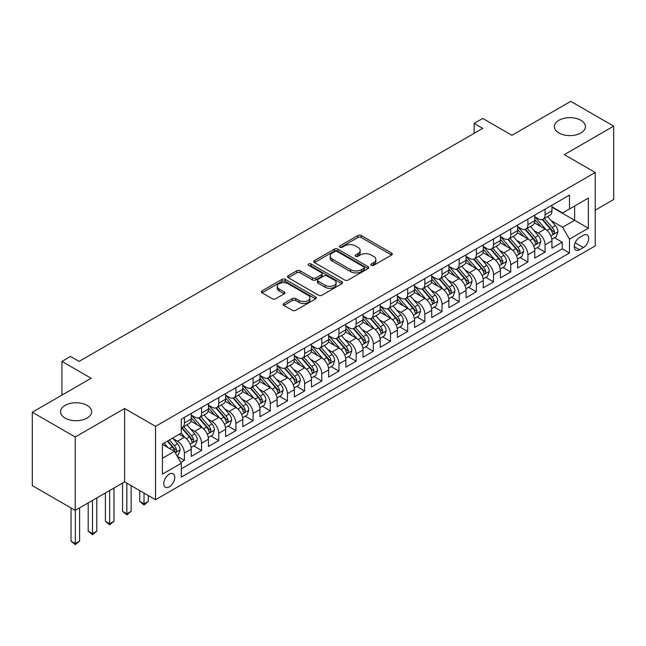 <?xml version="1.0" encoding="UTF-8"?>
<svg xmlns="http://www.w3.org/2000/svg" width="646" height="646" viewBox="0 0 646 646"><rect width="100%" height="100%" fill="white"/><g stroke="black" fill="none" stroke-linecap="round" stroke-linejoin="round"><path stroke-width="0.97" d="M371.313 265.336A1.672 0.961 0 0 0 373.671 265.336L391.589 255A2.382 1.373 0 0 0 392.284 254.023A2.382 1.373 0 0 0 391.589 253.054L361.235 235.532A2.382 1.373 0 0 0 357.868 235.532L339.957 245.876A1.672 0.961 0 0 0 339.465 246.554A1.672 0.961 0 0 0 339.957 247.232A1.672 0.961 0 0 0 342.315 247.232L344.633 245.9A7.631 4.401 0 0 1 355.421 245.9L357.949 247.353A7.631 4.401 0 0 1 360.185 250.47A7.631 4.401 0 0 1 357.949 253.587L355.631 254.928A1.672 0.961 0 0 0 355.147 255.606A1.672 0.961 0 0 0 355.631 256.284A1.672 0.961 0 0 0 357.997 256.284L360.315 254.952A7.631 4.401 0 0 1 371.103 254.952L373.63 256.405A7.631 4.401 0 0 1 375.867 259.522A7.631 4.401 0 0 1 373.63 262.639L371.313 263.98A1.672 0.961 0 0 0 370.82 264.658A1.672 0.961 0 0 0 371.313 265.336L371.313 263.98M87.089 405.381A15.544 8.971 0 0 0 70.148 403.435A15.544 8.971 0 0 0 60.554 411.728A15.544 8.971 0 0 0 65.109 418.075A15.544 8.971 0 0 0 82.05 420.021A15.544 8.971 0 0 0 91.643 411.728A15.544 8.971 0 0 0 87.089 405.381M580.891 120.285A15.544 8.971 0 0 0 563.95 118.339A15.544 8.971 0 0 0 554.357 126.632A15.544 8.971 0 0 0 558.911 132.979A15.544 8.971 0 0 0 575.852 134.925A15.544 8.971 0 0 0 585.446 126.632A15.544 8.971 0 0 0 580.891 120.285M169.276 486.842A7.776 4.49 120 0 0 174.355 479.994A7.776 4.49 120 0 0 173.16 473.76A7.776 4.49 120 0 0 169.276 474.148A7.776 4.49 120 0 0 164.197 480.995A7.776 4.49 120 0 0 165.392 487.229A7.776 4.49 120 0 0 169.276 486.842M283.852 303.467A2.382 1.373 0 0 0 283.158 304.444A2.382 1.373 0 0 0 283.852 305.421L292.372 310.33A2.382 1.373 0 0 0 295.739 310.33L315.636 298.848A2.382 1.373 0 0 0 316.33 297.871A2.382 1.373 0 0 0 315.636 296.902L285.29 279.379A2.382 1.373 0 0 0 281.914 279.379L262.026 290.861A2.382 1.373 0 0 0 261.323 291.839A2.382 1.373 0 0 0 262.026 292.816L272.305 298.751A2.382 1.373 0 0 0 275.68 298.751L284.192 293.833A2.382 1.373 0 0 0 284.894 292.864A2.382 1.373 0 0 0 284.192 291.887L279.096 288.94A6.379 3.682 0 0 1 277.223 286.34A6.379 3.682 0 0 1 281.163 282.94A6.379 3.682 0 0 1 288.116 283.739L308.094 295.27A6.379 3.682 0 0 1 309.959 297.871A6.379 3.682 0 0 1 306.018 301.278A6.379 3.682 0 0 1 299.074 300.479L295.739 298.557A2.382 1.373 0 0 0 292.372 298.557L283.852 303.467L283.852 305.421M595.232 210.176L613.7 199.517L613.7 126.131L570.757 101.341L511.931 135.305L482.732 118.452L474.148 123.41L482.732 128.368L79.103 361.397L70.519 356.439L61.927 361.397L61.927 395.118M75.243 437.011L75.243 510.397L124.621 481.884L124.621 408.506L75.243 437.011L32.3 412.221L91.126 378.257L61.927 361.397M124.621 408.506L155.533 426.352L595.232 172.49L595.232 245.876L155.533 499.738L155.533 426.352M613.7 126.131L564.321 154.644L595.232 172.49M344.803 280.057A2.382 1.373 0 0 0 348.17 280.057L368.067 268.575A2.382 1.373 0 0 0 368.769 267.606A2.382 1.373 0 0 0 368.067 266.628L337.721 249.106A2.382 1.373 0 0 0 334.345 249.106L314.457 260.596A2.382 1.373 0 0 0 313.754 261.565A2.382 1.373 0 0 0 314.457 262.542L344.803 280.057M309.305 265.7A1.672 0.961 0 0 1 311.001 265.934L311.001 263.956L341.847 281.761A2.382 1.373 0 0 1 342.55 282.738A2.382 1.373 0 0 1 341.847 283.715L321.958 295.198A2.382 1.373 0 0 1 318.583 295.198L288.237 277.675L288.237 275.729A2.382 1.373 0 0 0 287.543 276.706A2.382 1.373 0 0 0 288.237 277.675M288.237 275.729L296.756 270.811A2.382 1.373 0 0 1 300.124 270.811L312.43 277.917A2.382 1.373 0 0 0 315.805 277.917L321.45 274.655A2.382 1.373 0 0 0 322.152 273.686A2.382 1.373 0 0 0 321.45 272.709L308.635 265.312A1.672 0.961 0 0 1 308.15 264.634A1.672 0.961 0 0 1 309.184 263.746A1.672 0.961 0 0 1 311.001 263.956M75.243 510.397L32.3 485.606L32.3 412.221M180.832 462.423L184.393 460.364L177.262 456.254M173.209 438.739L177.521 441.226A9.714 5.612 60 0 1 184.393 453.129L191.264 449.164L191.264 456.399L201.568 450.448L193.752 445.934M190.384 428.823L194.696 431.31A9.714 5.612 60 0 1 201.568 443.213L208.44 439.24L208.44 446.483L218.744 440.532L210.927 436.018M207.56 418.907L211.872 421.394A9.714 5.612 60 0 1 218.744 433.296L225.615 429.324L225.615 436.567L235.919 430.616L228.103 426.102M224.735 408.991L229.047 411.478A9.714 5.612 60 0 1 235.919 423.38L242.791 419.407L242.791 426.651L253.095 420.699L245.278 416.185M241.911 399.075L246.223 401.562A9.714 5.612 60 0 1 253.095 413.464L259.967 409.491L259.967 416.735L270.27 410.783L262.454 406.269M259.086 389.158L263.398 391.646A9.714 5.612 60 0 1 270.27 403.548L277.142 399.575L277.142 406.819L287.446 400.867L279.629 396.353M276.262 379.242L280.574 381.729A9.714 5.612 60 0 1 287.446 393.632L294.318 389.659L294.318 396.902L304.621 390.951L296.805 386.437M293.437 369.326L297.749 371.813A9.714 5.612 60 0 1 304.621 383.716L311.493 379.743L311.493 386.986L321.797 381.035L313.98 376.521M310.613 359.41L314.925 361.897A9.714 5.612 60 0 1 321.797 373.792L328.669 369.827L328.669 377.07L338.972 371.119L331.156 366.605M327.788 349.486L332.101 351.981A9.714 5.612 60 0 1 338.972 363.876L345.844 359.911L345.844 367.154L356.148 361.203L348.331 356.689M344.964 339.57L349.276 342.065A9.714 5.612 60 0 1 356.148 353.96L363.02 349.995L363.02 357.238L373.323 351.287L365.507 346.773M362.14 329.654L366.452 332.149A9.714 5.612 60 0 1 373.323 344.043L380.195 340.079L380.195 347.322L390.499 341.371L382.682 336.857M379.315 319.738L383.627 322.233A9.714 5.612 60 0 1 390.499 334.127L397.371 330.163L397.371 337.406L407.674 331.455L399.858 326.941M396.491 309.822L400.803 312.317A9.714 5.612 60 0 1 407.674 324.211L414.546 320.246L414.546 327.49L424.85 321.538L417.033 317.024M413.666 299.905L417.978 302.401A9.714 5.612 60 0 1 424.85 314.295L431.722 310.33L431.722 317.574L442.025 311.622L434.217 307.108M430.842 289.989L435.162 292.485A9.714 5.612 60 0 1 442.025 304.379L448.897 300.414L448.897 307.657L459.201 301.706L451.392 297.192M448.017 280.073L452.337 282.568A9.714 5.612 60 0 1 459.201 294.463L466.073 290.498L466.073 297.741L476.377 291.79L468.568 287.276M465.201 270.157L469.513 272.652A9.714 5.612 60 0 1 476.377 284.547L483.248 280.582L483.248 287.817L493.552 281.874L485.744 277.36M482.376 260.241L486.688 262.736A9.714 5.612 60 0 1 493.552 274.631L500.424 270.666L500.424 277.901L510.728 271.958L502.919 267.444M499.552 250.325L503.864 252.82A9.714 5.612 60 0 1 510.728 264.715L517.599 260.75L517.599 267.985L527.903 262.042L520.095 257.528M516.727 240.409L521.039 242.896A9.714 5.612 60 0 1 527.903 254.799L534.775 250.834L534.775 258.069L545.087 252.126L545.087 244.882A9.714 5.612 -120 0 0 538.215 232.98L533.903 230.493M537.27 247.612L545.087 252.126M191.264 449.164A9.714 5.612 -120 0 0 184.393 437.261L179.241 434.282M208.44 439.24A9.714 5.612 -120 0 0 201.568 427.345L190.941 421.208M225.615 429.324A9.714 5.612 -120 0 0 218.744 417.429L208.125 411.292M242.791 419.407A9.714 5.612 -120 0 0 235.919 407.513L225.301 401.376M259.967 409.491A9.714 5.612 -120 0 0 253.095 397.597L242.476 391.46M277.142 399.575A9.714 5.612 -120 0 0 270.27 387.681L259.652 381.544M294.318 389.659A9.714 5.612 -120 0 0 287.446 377.765L276.827 371.628M311.493 379.743A9.714 5.612 -120 0 0 304.621 367.849L294.003 361.712M328.669 369.827A9.714 5.612 -120 0 0 321.797 357.932L311.178 351.795M345.844 359.911A9.714 5.612 -120 0 0 338.972 348.016L328.354 341.879M363.02 349.995A9.714 5.612 -120 0 0 356.148 338.1L345.529 331.963M380.195 340.079A9.714 5.612 -120 0 0 373.323 328.184L362.705 322.047M397.371 330.163A9.714 5.612 -120 0 0 390.499 318.268L379.88 312.131M414.546 320.246A9.714 5.612 -120 0 0 407.674 308.344L397.056 302.215M431.722 310.33A9.714 5.612 -120 0 0 424.85 298.428L414.231 292.299M448.897 300.414A9.714 5.612 -120 0 0 442.025 288.512L431.407 282.383M466.073 290.498A9.714 5.612 -120 0 0 459.201 278.596L448.582 272.467M483.248 280.582A9.714 5.612 -120 0 0 476.377 268.679L465.758 262.551M500.424 270.666A9.714 5.612 -120 0 0 493.552 258.763L482.933 252.634M517.599 260.75A9.714 5.612 -120 0 0 510.728 248.847L500.109 242.718M534.775 250.834A9.714 5.612 -120 0 0 527.903 238.931L517.284 232.802M583.386 235.265L579.607 237.445A7.534 4.344 120 0 0 574.69 244.083A7.534 4.344 120 0 0 575.844 250.115A7.534 4.344 120 0 0 579.607 249.744L583.386 247.563A7.534 4.344 120 0 0 588.304 240.926A7.534 4.344 120 0 0 587.149 234.894A7.534 4.344 120 0 0 583.386 235.265M162.404 458.28L174.428 451.344L181.3 463.239L181.3 477.128L569.473 253.014L569.473 239.133L562.601 227.23L551.078 220.577M181.3 463.239L162.404 474.148L162.404 444.004L181.3 433.095L181.3 419.214L569.473 195.1L569.473 208.989L588.369 198.08L588.369 228.224L569.473 239.133M191.264 415.047L194.696 417.033A9.714 5.612 60 0 0 199.557 417.51L206.429 413.545A9.714 5.612 -120 0 0 208.44 409.096L208.44 403.548M208.44 405.131L211.872 407.117A9.714 5.612 60 0 0 216.733 407.594L223.605 403.629A9.714 5.612 -120 0 0 225.615 399.18L225.615 393.624M225.615 395.215L229.047 397.201A9.714 5.612 60 0 0 233.909 397.678L240.78 393.713A9.714 5.612 -120 0 0 242.791 389.263L242.791 383.708M242.791 385.299L246.223 387.285A9.714 5.612 60 0 0 251.084 387.762L257.956 383.797A9.714 5.612 -120 0 0 259.967 379.347L259.967 373.792M259.967 375.383L263.398 377.369A9.714 5.612 60 0 0 268.26 377.845L275.131 373.881A9.714 5.612 -120 0 0 277.142 369.431L277.142 363.876M277.142 365.466L280.574 367.453A9.714 5.612 60 0 0 285.435 367.929L292.307 363.964A9.714 5.612 -120 0 0 294.318 359.515L294.318 353.96M294.318 355.55L297.749 357.529A9.714 5.612 60 0 0 302.611 358.013L309.482 354.048A9.714 5.612 -120 0 0 311.493 349.599L311.493 344.043M311.493 345.634L314.925 347.613A9.714 5.612 60 0 0 319.786 348.097L326.658 344.132A9.714 5.612 -120 0 0 328.669 339.683L328.669 334.127M328.669 335.718L332.101 337.697A9.714 5.612 60 0 0 336.962 338.181L343.834 334.216A9.714 5.612 -120 0 0 345.844 329.767L345.844 324.211M345.844 325.802L349.276 327.78A9.714 5.612 60 0 0 354.137 328.265L361.009 324.3A9.714 5.612 -120 0 0 363.02 319.851L363.02 314.295M363.02 315.886L366.452 317.864A9.714 5.612 60 0 0 371.313 318.349L378.185 314.384A9.714 5.612 -120 0 0 380.195 309.935L380.195 304.379M380.195 305.97L383.627 307.948A9.714 5.612 60 0 0 388.488 308.433L395.36 304.468A9.714 5.612 -120 0 0 397.371 300.019L397.371 294.463M397.371 296.054L400.803 298.032A9.714 5.612 60 0 0 405.664 298.517L412.536 294.552A9.714 5.612 -120 0 0 414.546 290.102L414.546 284.547M414.546 286.138L417.978 288.116A9.714 5.612 60 0 0 422.839 288.6L429.711 284.636A9.714 5.612 -120 0 0 431.722 280.186L431.722 274.631M431.722 276.222L435.162 278.2A9.714 5.612 60 0 0 440.015 278.684L446.887 274.72A9.714 5.612 -120 0 0 448.897 270.27L448.897 264.715M448.897 266.305L452.337 268.284A9.714 5.612 60 0 0 457.19 268.768L464.062 264.803A9.714 5.612 -120 0 0 466.073 260.354L466.073 254.799M466.073 256.389L469.513 258.368A9.714 5.612 60 0 0 474.366 258.852L481.238 254.887A9.714 5.612 -120 0 0 483.248 250.438L483.248 244.882M483.248 246.473L486.688 248.452A9.714 5.612 60 0 0 491.541 248.936L498.413 244.971A9.714 5.612 -120 0 0 500.424 240.522L500.424 234.966M500.424 236.557L503.864 238.535A9.714 5.612 60 0 0 508.717 239.02L515.589 235.055A9.714 5.612 -120 0 0 517.599 230.606L517.599 225.05M517.599 226.633L521.039 228.619A9.714 5.612 60 0 0 525.892 229.104L532.764 225.131A9.714 5.612 -120 0 0 534.775 220.69L534.775 215.134M181.3 468.794L562.262 248.847L562.262 242.21L551.95 248.153L551.95 240.918A9.714 5.612 -120 0 0 545.087 229.015L534.46 222.886M534.775 216.717L538.215 218.703A9.714 5.612 -120 0 0 543.068 219.188A9.714 5.612 -120 0 0 545.087 214.738L545.087 209.183M543.068 219.188L549.94 215.215A9.714 5.612 -120 0 0 551.95 210.774L551.95 205.218M184.393 417.429L184.393 422.977A9.714 5.612 60 0 1 182.382 427.426A9.714 5.612 60 0 1 181.3 427.822M182.382 427.426L189.246 423.461A9.714 5.612 -120 0 0 191.264 419.012L191.264 413.464M201.568 407.513L201.568 413.06A9.714 5.612 60 0 1 199.557 417.51M218.744 397.597L218.744 403.144A9.714 5.612 60 0 1 216.733 407.594M235.919 387.681L235.919 393.228A9.714 5.612 60 0 1 233.909 397.678M253.095 377.765L253.095 383.312A9.714 5.612 60 0 1 251.084 387.762M270.27 367.849L270.27 373.396A9.714 5.612 60 0 1 268.26 377.845M287.446 357.932L287.446 363.48A9.714 5.612 60 0 1 285.435 367.929M304.621 348.016L304.621 353.564A9.714 5.612 60 0 1 302.611 358.013M321.797 338.1L321.797 343.648A9.714 5.612 60 0 1 319.786 348.097M338.972 328.176L338.972 333.732A9.714 5.612 60 0 1 336.962 338.181M356.148 318.26L356.148 323.816A9.714 5.612 60 0 1 354.137 328.265M373.323 308.344L373.323 313.899A9.714 5.612 60 0 1 371.313 318.349M390.499 298.428L390.499 303.983A9.714 5.612 60 0 1 388.488 308.433M407.674 288.512L407.674 294.067A9.714 5.612 60 0 1 405.664 298.517M424.85 278.596L424.85 284.151A9.714 5.612 60 0 1 422.839 288.6M442.025 268.679L442.025 274.235A9.714 5.612 60 0 1 440.015 278.684M459.201 258.763L459.201 264.319A9.714 5.612 60 0 1 457.19 268.768M476.377 248.847L476.377 254.403A9.714 5.612 60 0 1 474.366 258.852M493.552 238.931L493.552 244.487A9.714 5.612 60 0 1 491.541 248.936M510.728 229.015L510.728 234.571A9.714 5.612 60 0 1 508.717 239.02M527.903 219.099L527.903 224.655A9.714 5.612 60 0 1 525.892 229.104M527.903 254.799L527.903 262.042M510.728 264.715L510.728 271.958M493.552 274.631L493.552 281.874M476.377 284.547L476.377 291.79M459.201 294.463L459.201 301.706M442.025 304.379L442.025 311.622M424.85 314.295L424.85 321.538M407.674 324.211L407.674 331.455M390.499 334.127L390.499 341.371M373.323 344.043L373.323 351.287M356.148 353.96L356.148 361.203M338.972 363.876L338.972 371.119M321.797 373.792L321.797 381.035M304.621 383.716L304.621 390.951M287.446 393.632L287.446 400.867M270.27 403.548L270.27 410.783M253.095 413.464L253.095 420.699M235.919 423.38L235.919 430.616M218.744 433.296L218.744 440.532M201.568 443.213L201.568 450.448M184.393 453.129L184.393 460.364M174.428 451.344L162.404 444.4M562.601 227.23L574.625 220.294L574.625 206.009L588.369 198.08M551.95 207.205L588.369 228.224M551.95 206.801L562.601 212.954L569.473 208.989M124.621 481.884L155.533 499.738M474.148 123.41L474.148 133.326M554.446 237.696L562.262 242.21M562.262 248.847L569.473 253.014M371.983 265.571L373.63 264.618A7.631 4.401 0 0 0 375.867 261.509L375.867 259.522M360.185 250.47L360.185 252.457A7.631 4.401 0 0 1 357.949 255.566L356.301 256.519M391.557 255.017L361.235 237.51A2.382 1.373 0 0 0 357.868 237.51L340.62 247.466M368.034 268.591L337.721 251.092A2.382 1.373 0 0 0 334.345 251.092L314.489 262.559M363.851 268.284A1.672 0.961 0 0 0 364.344 267.606A1.672 0.961 0 0 0 363.851 266.919L337.212 251.544A1.672 0.961 0 0 0 334.854 251.544L332.407 252.949A7.631 4.401 0 0 0 330.179 256.066A7.631 4.401 0 0 0 332.407 259.183L350.616 269.697A7.631 4.401 0 0 0 361.405 269.697L363.851 268.284L363.851 270.27A1.672 0.961 0 0 0 364.344 269.584L364.344 267.606M330.179 256.066L330.179 258.053A7.631 4.401 0 0 0 332.407 261.17L332.407 259.183M363.851 270.27L361.405 271.675A7.631 4.401 0 0 1 350.616 271.675L332.407 261.17M288.269 277.691L296.756 272.798L296.756 270.811M322.152 273.686L322.152 275.672A2.382 1.373 0 0 1 321.45 276.641L315.805 279.904A2.382 1.373 0 0 1 312.43 279.904L300.124 272.798A2.382 1.373 0 0 0 296.756 272.798M311.001 265.934L341.823 283.731M325.204 285.29A6.379 3.682 0 0 0 332.149 286.089A6.379 3.682 0 0 0 336.09 282.69A6.379 3.682 0 0 0 334.224 280.081L327.183 276.02A2.382 1.373 0 0 0 323.808 276.02L318.163 279.282A2.382 1.373 0 0 0 317.469 280.259A2.382 1.373 0 0 0 318.163 281.228L325.204 285.29L325.204 287.276A6.379 3.682 0 0 0 332.149 288.076A6.379 3.682 0 0 0 336.09 284.676L336.09 282.69M317.469 280.259L317.469 282.237A2.382 1.373 0 0 0 318.163 283.214L318.163 281.228M325.204 287.276L318.163 283.214M309.959 297.871L309.959 299.857A6.379 3.682 0 0 1 306.018 303.257A6.379 3.682 0 0 1 299.074 302.457L295.739 300.535A2.382 1.373 0 0 0 292.372 300.535L283.885 305.437M277.223 286.34L277.223 288.326A6.379 3.682 0 0 0 279.096 290.926L279.096 288.94M284.159 293.849L279.096 290.926M315.603 298.864L285.29 281.365A2.382 1.373 0 0 0 281.914 281.365L262.058 292.832M551.805 239.214L556.246 236.654L557.966 231.696A6.436 3.714 -120 0 0 555.455 225.648L547.606 216.563M546.04 229.645L536.729 218.873A18.581 10.732 -120 0 0 534.775 216.83M540.936 226.625L535.728 220.593A15.423 8.907 -120 0 0 534.775 219.559M542.196 219.535L550.134 228.724A6.436 3.714 60 0 1 552.427 233.158L552.895 233.925L553.767 233.795L554.486 231.971A6.436 3.714 -120 0 0 552.193 227.537L544.344 218.445M542.664 219.382L551.191 229.257A3.278 1.89 60 0 1 552.015 230.541L554.486 231.971M534.63 249.13L539.071 246.57L540.791 241.612A6.436 3.714 -120 0 0 538.279 235.564L530.431 226.48M528.864 239.561L519.554 228.789A18.581 10.732 -120 0 0 517.599 226.746M523.761 236.541L518.552 230.509A15.423 8.907 -120 0 0 517.599 229.475M525.02 229.451L532.958 238.64A6.436 3.714 60 0 1 535.251 243.074L535.72 243.841L536.592 243.712L537.31 241.887A6.436 3.714 -120 0 0 535.017 237.453L527.168 228.361M525.489 229.298L534.016 239.173A3.278 1.89 60 0 1 534.84 240.457L537.31 241.887M517.454 259.046L521.895 256.486L523.615 251.528A6.436 3.714 -120 0 0 521.104 245.48L513.255 236.396M511.689 249.477L502.378 238.705A18.581 10.732 -120 0 0 500.424 236.662M506.585 246.457L501.377 240.425A15.423 8.907 -120 0 0 500.424 239.391M507.845 239.367L515.783 248.557A6.436 3.714 60 0 1 518.076 252.99L518.544 253.757L519.416 253.636L520.135 251.803A6.436 3.714 -120 0 0 517.842 247.37L509.993 238.285M508.313 239.214L516.84 249.09A3.278 1.89 60 0 1 517.664 250.373L520.135 251.803M500.279 268.962L504.72 266.402L506.44 261.444A6.436 3.714 -120 0 0 503.928 255.396L496.08 246.312M494.513 259.393L485.203 248.621A18.581 10.732 -120 0 0 483.248 246.578M489.41 256.373L484.201 250.341A15.423 8.907 -120 0 0 483.248 249.308M490.669 249.283L498.607 258.473A6.436 3.714 60 0 1 500.9 262.906L501.369 263.673L502.241 263.552L502.959 261.719A6.436 3.714 -120 0 0 500.666 257.286L492.817 248.201M491.138 249.13L499.665 259.006A3.278 1.89 60 0 1 500.488 260.29L502.959 261.719M483.103 278.878L487.544 276.318L489.264 271.36A6.436 3.714 -120 0 0 486.753 265.312L478.904 256.228M477.337 269.309L468.027 258.537A18.581 10.732 -120 0 0 466.073 256.494M472.234 266.289L467.026 260.257A15.423 8.907 -120 0 0 466.073 259.224M473.494 259.199L481.432 268.389A6.436 3.714 60 0 1 483.725 272.822L484.193 273.589L485.065 273.468L485.784 271.635A6.436 3.714 -120 0 0 483.491 267.202L475.642 258.117M473.962 259.046L482.489 268.922A3.278 1.89 60 0 1 483.313 270.206L485.784 271.635M465.928 288.794L470.369 286.235L472.089 281.276A6.436 3.714 -120 0 0 469.577 275.228L461.728 266.144M460.162 279.225L450.851 268.453A18.581 10.732 -120 0 0 448.897 266.41M455.05 276.205L449.85 270.173A15.423 8.907 -120 0 0 448.897 269.14M456.318 269.116L464.256 278.305A6.436 3.714 60 0 1 466.549 282.738L467.018 283.505L467.89 283.384L468.608 281.551A6.436 3.714 -120 0 0 466.315 277.118L458.466 268.033M456.787 268.962L465.314 278.838A3.278 1.89 60 0 1 466.137 280.122L468.608 281.551M448.752 298.71L453.193 296.151L454.905 291.193A6.436 3.714 -120 0 0 452.402 285.144L444.553 276.06M442.986 289.142L433.676 278.369A18.581 10.732 -120 0 0 431.722 276.327M437.875 286.121L432.675 280.089A15.423 8.907 -120 0 0 431.722 279.056M439.143 279.032L447.08 288.221A6.436 3.714 60 0 1 449.374 292.654L449.842 293.421L450.714 293.3L451.433 291.467A6.436 3.714 -120 0 0 449.14 287.034L441.291 277.95M439.611 278.886L448.138 288.754A3.278 1.89 60 0 1 448.962 290.038L451.433 291.467M431.576 308.626L436.018 306.067L437.73 301.109A6.436 3.714 -120 0 0 435.226 295.069L427.377 285.976M425.811 299.058L416.5 288.286A18.581 10.732 -120 0 0 414.546 286.243M420.699 296.038L415.499 290.006A15.423 8.907 -120 0 0 414.546 288.972M421.967 288.948L429.905 298.137A6.436 3.714 60 0 1 432.198 302.57L432.667 303.337L433.539 303.216L434.257 301.383A6.436 3.714 -120 0 0 431.964 296.95L424.115 287.866M422.436 288.802L430.963 298.67A3.278 1.89 60 0 1 431.786 299.954L434.257 301.383M414.401 318.543L418.842 315.983L420.554 311.025A6.436 3.714 -120 0 0 418.051 304.985L410.202 295.892M408.627 308.974L399.325 298.202A18.581 10.732 -120 0 0 397.371 296.159M403.524 305.954L398.324 299.922A15.423 8.907 -120 0 0 397.371 298.888M404.792 298.864L412.729 308.053A6.436 3.714 60 0 1 415.023 312.486L415.491 313.253L416.363 313.132L417.082 311.299A6.436 3.714 -120 0 0 414.789 306.866L406.94 297.782M405.252 298.718L413.787 308.586A3.278 1.89 60 0 1 414.611 309.87L417.082 311.299M397.225 328.459L401.667 325.899L403.379 320.941A6.436 3.714 -120 0 0 400.875 314.901L393.026 305.808M391.452 318.89L382.149 308.118A18.581 10.732 -120 0 0 380.195 306.075M386.348 315.87L381.148 309.838A15.423 8.907 -120 0 0 380.195 308.804M387.616 308.78L395.554 317.969A6.436 3.714 60 0 1 397.847 322.402L398.316 323.17L399.188 323.048L399.906 321.215A6.436 3.714 -120 0 0 397.613 316.782L389.764 307.698M388.076 308.635L396.612 318.502A3.278 1.89 60 0 1 397.435 319.786L399.906 321.215M380.05 338.375L384.491 335.815L386.203 330.857A6.436 3.714 -120 0 0 383.7 324.817L375.851 315.724M374.276 328.806L364.974 318.034A18.581 10.732 -120 0 0 363.02 315.991M369.173 325.786L363.973 319.754A15.423 8.907 -120 0 0 363.02 318.72M370.441 318.696L378.378 327.885A6.436 3.714 60 0 1 380.672 332.319L381.14 333.086L382.004 332.965L382.731 331.132A6.436 3.714 -120 0 0 380.437 326.698L372.589 317.614M370.901 318.551L379.436 328.426A3.278 1.89 60 0 1 380.26 329.702L382.731 331.132M362.874 348.299L367.316 345.731L369.027 340.773A6.436 3.714 -120 0 0 366.524 334.733L358.675 325.641M357.101 338.722L347.798 327.95A18.581 10.732 -120 0 0 345.844 325.907M351.997 335.702L346.797 329.678A15.423 8.907 -120 0 0 345.844 328.636M353.265 328.612L361.203 337.801A6.436 3.714 60 0 1 363.496 342.235L363.964 343.002L364.829 342.881L365.555 341.048A6.436 3.714 -120 0 0 363.262 336.614L355.413 327.53M353.725 328.467L362.261 338.342A3.278 1.89 60 0 1 363.084 339.618L365.555 341.048M345.699 358.215L350.14 355.647L351.852 350.689A6.436 3.714 -120 0 0 349.349 344.649L341.5 335.557M339.925 348.638L330.623 337.866A18.581 10.732 -120 0 0 328.669 335.823M334.822 345.618L329.621 339.594A15.423 8.907 -120 0 0 328.669 338.552M336.09 338.528L344.027 347.718A6.436 3.714 60 0 1 346.321 352.151L346.789 352.918L347.653 352.797L348.38 350.964A6.436 3.714 -120 0 0 346.086 346.531L338.238 337.446M336.55 338.383L345.085 348.259A3.278 1.89 60 0 1 345.909 349.534L348.38 350.964M328.523 368.131L332.965 365.563L334.676 360.605A6.436 3.714 -120 0 0 332.173 354.565L324.324 345.481M322.75 358.554L313.447 347.782A18.581 10.732 -120 0 0 311.493 345.739M317.646 355.534L312.446 349.51A15.423 8.907 -120 0 0 311.493 348.469M318.914 348.444L326.844 357.634A6.436 3.714 60 0 1 329.145 362.075L329.613 362.834L330.477 362.713L331.204 360.88A6.436 3.714 -120 0 0 328.911 356.447L321.062 347.362M319.374 348.299L327.91 358.175A3.278 1.89 60 0 1 328.733 359.451L331.204 360.88M311.348 378.047L315.789 375.479L317.501 370.521A6.436 3.714 -120 0 0 314.998 364.481L307.149 355.397M305.574 368.47L296.272 357.698A18.581 10.732 -120 0 0 294.318 355.655M300.471 365.45L295.27 359.426A15.423 8.907 -120 0 0 294.318 358.385M301.73 358.36L309.668 367.55A6.436 3.714 60 0 1 311.97 371.991L312.438 372.75L313.302 372.629L314.029 370.796A6.436 3.714 -120 0 0 311.735 366.363L303.886 357.278M302.199 358.215L310.734 368.091A3.278 1.89 60 0 1 311.558 369.367L314.029 370.796M294.172 387.963L298.613 385.396L300.325 380.437A6.436 3.714 -120 0 0 297.822 374.397L289.973 365.313M288.399 378.386L279.096 367.614A18.581 10.732 -120 0 0 277.142 365.571M283.295 375.366L278.095 369.342A15.423 8.907 -120 0 0 277.142 368.301M284.555 368.277L292.493 377.466A6.436 3.714 60 0 1 294.794 381.907L295.262 382.666L296.126 382.545L296.853 380.712A6.436 3.714 -120 0 0 294.56 376.279L286.711 367.194M285.023 368.131L293.55 378.007A3.278 1.89 60 0 1 294.382 379.291L296.853 380.712M276.997 397.879L281.438 395.312L283.15 390.354A6.436 3.714 -120 0 0 280.647 384.313L272.798 375.229M271.223 388.311L261.921 377.53A18.581 10.732 -120 0 0 259.967 375.488M266.12 385.282L260.911 379.259A15.423 8.907 -120 0 0 259.967 378.217M267.379 378.193L275.317 387.382A6.436 3.714 60 0 1 277.618 391.823L278.087 392.582L278.951 392.461L279.678 390.628A6.436 3.714 -120 0 0 277.384 386.195L269.535 377.111M267.848 378.047L276.375 387.923A3.278 1.89 60 0 1 277.207 389.207L279.678 390.628M259.821 407.796L264.262 405.228L265.974 400.27A6.436 3.714 -120 0 0 263.471 394.23L255.622 385.145M254.048 398.227L244.745 387.447A18.581 10.732 -120 0 0 242.791 385.404M248.944 395.199L243.736 389.175A15.423 8.907 -120 0 0 242.791 388.133M250.204 388.109L258.142 397.306A6.436 3.714 60 0 1 260.443 401.739L260.911 402.498L261.775 402.377L262.502 400.544A6.436 3.714 -120 0 0 260.209 396.111L252.36 387.027M250.672 387.963L259.199 397.839A3.278 1.89 60 0 1 260.031 399.123L262.502 400.544M242.646 417.712L247.087 415.144L248.799 410.186A6.436 3.714 -120 0 0 246.296 404.146L238.447 395.061M236.872 408.143L227.57 397.363A18.581 10.732 -120 0 0 225.615 395.32M231.769 405.115L226.56 399.091A15.423 8.907 -120 0 0 225.615 398.049M233.028 398.025L240.966 407.222A6.436 3.714 60 0 1 243.267 411.655L243.736 412.414L244.6 412.293L245.327 410.46A6.436 3.714 -120 0 0 243.033 406.027L235.184 396.943M233.497 397.879L242.024 407.755A3.278 1.89 60 0 1 242.856 409.039L245.327 410.46M144.026 493.092L144.026 503.904L148.322 501.425L148.322 495.571M148.322 501.425L144.026 504.994L139.738 501.425L139.738 490.613M139.738 501.425L144.026 503.904L144.026 504.994M225.47 427.628L229.903 425.06L231.623 420.102A6.436 3.714 -120 0 0 229.12 414.062L221.271 404.977M219.697 418.059L210.394 407.279A18.581 10.732 -120 0 0 208.44 405.236M214.593 415.031L209.385 409.007A15.423 8.907 -120 0 0 208.44 407.965M215.853 407.941L223.791 417.138A6.436 3.714 60 0 1 226.092 421.572L226.56 422.331L227.424 422.209L228.151 420.376A6.436 3.714 -120 0 0 225.858 415.943L218.009 406.859M216.321 407.796L224.848 417.671A3.278 1.89 60 0 1 225.68 418.955L228.151 420.376M126.85 483.176L126.85 513.82L131.146 511.341L131.146 485.655M131.146 511.341L126.85 514.91L122.562 511.341L122.562 483.071M122.562 511.341L126.85 513.82L126.85 514.91M208.295 437.544L212.728 434.976L214.448 430.018A6.436 3.714 -120 0 0 211.945 423.978L204.096 414.893M202.521 427.975L193.219 417.195A18.581 10.732 -120 0 0 191.264 415.152M197.418 424.947L192.209 418.923A15.423 8.907 -120 0 0 191.264 417.881M198.677 417.865L206.615 427.054A6.436 3.714 60 0 1 208.908 431.488L209.377 432.247L210.249 432.126L210.976 430.293A6.436 3.714 -120 0 0 208.682 425.859L200.833 416.775M199.146 417.712L207.673 427.587A3.278 1.89 60 0 1 208.505 428.871L210.976 430.293M109.675 490.508L109.675 523.736L113.971 521.257L113.971 488.029M113.971 521.257L109.675 524.827L105.387 521.257L105.387 492.987M105.387 521.257L109.675 523.736L109.675 524.827M191.119 447.46L195.552 444.892L197.272 439.934A6.436 3.714 -120 0 0 194.769 433.894L186.92 424.81M185.345 437.891L181.235 433.135M180.242 434.863L179.572 434.088M181.502 427.781L189.439 436.971A6.436 3.714 60 0 1 191.733 441.404L192.201 442.163L193.073 442.042L193.8 440.209A6.436 3.714 -120 0 0 191.499 435.775L183.658 426.691M181.97 427.628L190.497 437.503A3.278 1.89 60 0 1 191.329 438.787L193.8 440.209M92.499 500.424L92.499 533.653L96.795 531.173L96.795 497.945M96.795 531.173L92.499 534.743L88.203 531.173L88.203 502.903M88.203 531.173L92.499 533.653L92.499 534.743M176.923 455.656L178.377 454.816L180.097 449.85A6.436 3.714 -120 0 0 177.593 443.81L172.652 438.093M168.041 447.654L164.06 443.051M163.067 444.779L162.404 444.02M167.322 441.161L172.264 446.887A6.436 3.714 60 0 1 174.557 451.32L175.026 452.079L175.898 451.958L176.624 450.125A6.436 3.714 -120 0 0 174.323 445.692L169.389 439.974M167.726 440.935L173.322 447.42A3.278 1.89 60 0 1 174.154 448.704L176.624 450.125M75.324 510.348L75.324 543.569L79.619 541.09L79.619 507.869M79.619 541.09L75.324 544.659L71.028 541.09L71.028 507.966M71.028 541.09L75.324 543.569L75.324 544.659M177.521 441.226L184.393 437.261M194.696 431.31L201.568 427.345M211.872 421.394L218.744 417.429M229.047 411.478L235.919 407.513M246.223 401.562L253.095 397.597M263.398 391.646L270.27 387.681M280.574 381.729L287.446 377.765M297.749 371.813L304.621 367.849M314.925 361.897L321.797 357.932M332.101 351.981L338.972 348.016M349.276 342.065L356.148 338.1M366.452 332.149L373.323 328.184M383.627 322.233L390.499 318.268M400.803 312.317L407.674 308.344M417.978 302.401L424.85 298.428M435.162 292.485L442.025 288.512M452.337 282.568L459.201 278.596M469.513 272.652L476.377 268.679M486.688 262.736L493.552 258.763M503.864 252.82L510.728 248.847M521.039 242.896L527.903 238.931M538.215 232.98L545.087 229.015M545.087 214.738L551.95 210.774M184.393 422.977L191.264 419.012M201.568 413.06L208.44 409.096M218.744 403.144L225.615 399.18M235.919 393.228L242.791 389.263M253.095 383.312L259.967 379.347M270.27 373.396L277.142 369.431M287.446 363.48L294.318 359.515M304.621 353.564L311.493 349.599M321.797 343.648L328.669 339.683M338.972 333.732L345.844 329.767M356.148 323.816L363.02 319.851M373.323 313.899L380.195 309.935M390.499 303.983L397.371 300.019M407.674 294.067L414.546 290.102M424.85 284.151L431.722 280.186M442.025 274.235L448.897 270.27M459.201 264.319L466.073 260.354M476.377 254.403L483.248 250.438M493.552 244.487L500.424 240.522M510.728 234.571L517.599 230.606M527.903 224.655L534.775 220.69M545.087 244.882L551.95 240.918M575.15 242.807L583.386 247.563M574.278 246.667L579.607 249.744M373.63 264.618L373.63 262.639M355.631 256.284L355.631 254.928M357.949 255.566L357.949 253.587M339.957 247.232L339.957 245.876M357.868 237.51L357.868 235.532M361.235 237.51L361.235 235.532M391.589 255L391.589 253.054M314.457 262.542L314.457 260.596M334.345 251.092L334.345 249.106M337.721 251.092L337.721 249.106M368.067 268.575L368.067 266.628M350.616 271.675L350.616 269.697M361.405 271.675L361.405 269.697M300.124 272.798L300.124 270.811M312.43 279.904L312.43 277.917M315.805 279.904L315.805 277.917M321.45 276.641L321.45 274.655M341.847 283.715L341.847 281.761M292.372 300.535L292.372 298.557M295.739 300.535L295.739 298.557M299.074 302.457L299.074 300.479M284.192 293.833L284.192 291.887M262.026 292.816L262.026 290.861M281.914 281.365L281.914 279.379M285.29 281.365L285.29 279.379M315.636 298.848L315.636 296.902M550.828 235.911L557.918 231.817M536.729 218.873L537.617 218.356M552.193 227.537L555.455 225.648M547.065 230.493L550.134 228.724M533.653 245.827L540.742 241.733M519.554 228.789L520.442 228.272M535.017 237.453L538.279 235.564M529.89 240.417L532.958 238.64M516.477 255.743L523.567 251.649M502.378 238.705L503.266 238.188M517.842 247.37L521.104 245.48M512.714 250.333L515.783 248.557M499.301 265.668L506.391 261.565M485.203 248.621L486.091 248.104M500.666 257.286L503.928 255.396M495.539 260.249L498.607 258.473M482.126 275.584L489.216 271.481M468.027 258.537L468.915 258.02M483.491 267.202L486.753 265.312M478.363 270.165L481.432 268.389M464.95 285.5L472.04 281.398M450.851 268.453L451.74 267.945M466.315 277.118L469.577 275.228M461.187 280.081L464.256 278.305M447.775 295.416L454.865 291.314M433.676 278.369L434.564 277.861M449.14 287.034L452.402 285.144M444.012 289.997L447.08 288.221M430.599 305.332L437.689 301.23M416.5 288.286L417.389 287.777M431.964 296.95L435.226 295.069M426.828 299.914L429.905 298.137M413.424 315.248L420.514 311.146M399.325 298.202L400.205 297.693M414.789 306.866L418.051 304.985M409.653 309.83L412.729 308.053M396.248 325.164L403.338 321.062M382.149 308.118L383.03 307.609M397.613 316.782L400.875 314.901M392.477 319.746L395.554 317.969M379.073 335.08L386.163 330.978M364.974 318.034L365.854 317.525M380.437 326.698L383.7 324.817M375.302 329.662L378.378 327.885M361.897 344.996L368.987 340.902M347.798 327.95L348.678 327.441M363.262 336.614L366.524 334.733M358.126 339.578L361.203 337.801M344.714 354.912L351.812 350.818M330.623 337.866L331.503 337.357M346.086 346.531L349.349 344.649M340.951 349.494L344.027 347.718M327.538 364.829L334.636 360.734M313.447 347.782L314.327 347.273M328.911 356.447L332.173 354.565M323.775 359.41L326.844 357.634M310.363 374.745L317.461 370.651M296.272 357.698L297.152 357.19M311.735 366.363L314.998 364.481M306.6 369.326L309.668 367.55M293.187 384.661L300.285 380.567M279.096 367.614L279.976 367.106M294.56 376.279L297.822 374.397M289.424 379.242L292.493 377.466M276.012 394.577L283.11 390.483M261.921 377.53L262.801 377.022M277.384 386.195L280.647 384.313M272.249 389.158L275.317 387.382M258.836 404.493L265.934 400.399M244.745 387.447L245.625 386.938M260.209 396.111L263.471 394.23M255.073 399.075L258.142 397.306M241.661 414.409L248.758 410.315M227.57 397.363L228.45 396.854M243.033 406.027L246.296 404.146M237.898 408.991L240.966 407.222M224.485 424.325L231.583 420.231M210.394 407.279L211.274 406.77M225.858 415.943L229.12 414.062M220.722 418.907L223.791 417.138M207.309 434.241L214.407 430.147M193.219 417.195L194.099 416.686M208.682 425.859L211.945 423.978M203.547 428.823L206.615 427.054M190.134 444.157L197.232 440.063M191.499 435.775L194.769 433.894M186.371 438.739L189.439 436.971M175.244 452.757L180.056 449.979M174.323 445.692L177.593 443.81M169.486 448.486L172.264 446.887"/></g></svg>
